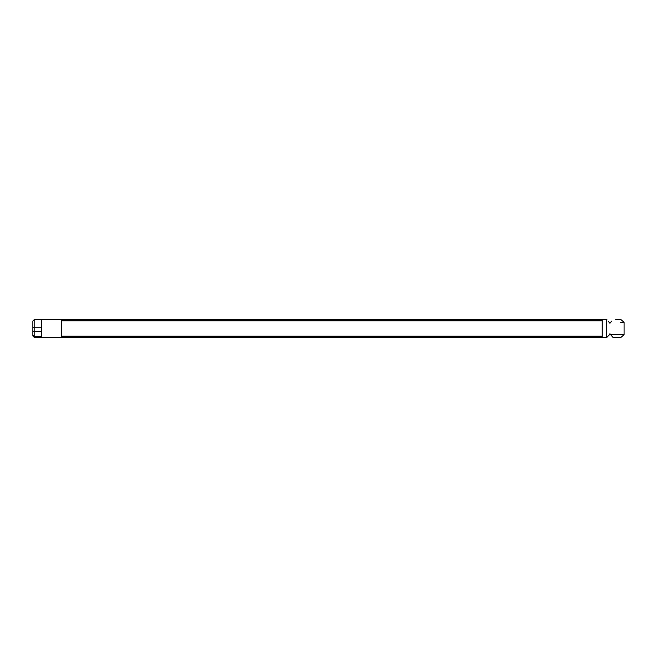 <?xml version="1.0" encoding="UTF-8"?>
<svg xmlns="http://www.w3.org/2000/svg" width="657" height="657" viewBox="0 0 657 657"><rect width="100%" height="100%" fill="white"/><g stroke="black" fill="none" stroke-linecap="round" stroke-linejoin="round"><path stroke-width="0.99" d="M610.148 334.027L606.978 337.263L41.613 337.263L41.613 336.335L34.18 336.335L34.18 337.263L41.613 337.263M34.164 337.263L32.85 335.949L32.85 334.98L34.164 336.294L34.164 327.629L32.85 327.03L32.85 334.98M615.609 319.737L621.103 319.737L624.084 322.341L624.084 334.659L610.731 334.733L612.85 337.263L621.103 337.263L624.084 334.659M611.749 321.051L609.918 323.244L608.078 321.051M609.918 323.244L610.731 322.267C629.036 322.332 629.036 322.332 610.731 322.267M609.918 333.756L610.731 334.733M34.164 327.629L34.164 319.737L32.85 321.051L32.85 327.03M606.978 319.737L61.323 319.737L61.323 320.813L602.247 320.813M61.323 320.813L61.323 337.263M34.164 319.737L61.323 319.737M602.247 336.187L61.323 336.187M32.85 330.947L34.164 331.53M34.189 331.481L41.613 331.481L41.613 327.736L34.205 327.736M41.613 336.335L41.613 331.481M602.247 319.737L602.247 337.263M624.084 322.341L620.61 322.291M41.613 319.737L41.613 327.736M606.583 319.737L606.583 337.263"/></g></svg>
